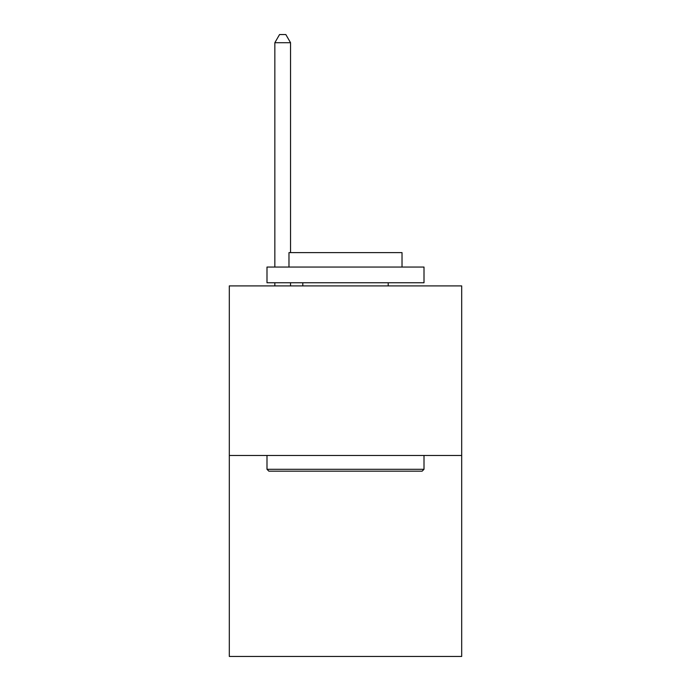 <?xml version="1.0" encoding="UTF-8"?>
<svg xmlns="http://www.w3.org/2000/svg" width="691" height="691" viewBox="0 0 691 691"><rect width="100%" height="100%" fill="white"/><g stroke="black" fill="none" stroke-linecap="round" stroke-linejoin="round"><path stroke-width="1.04" d="M461.692 455.473L461.692 285.901L229.308 285.901L229.308 656.45L461.692 656.45L461.692 455.473L229.308 455.473M422.123 471.176L268.877 471.176L266.994 469.293L424.006 469.293L422.123 471.176M266.994 267.054L424.006 267.054L424.006 282.757L266.994 282.757L266.994 267.054M402.024 267.054L402.024 252.612L288.976 252.612L288.976 267.054M266.994 455.473L266.994 469.293M424.006 455.473L424.006 469.293M302.796 282.757L302.796 285.901M388.204 282.757L388.204 285.901M290.548 252.612L290.548 42.712L274.845 42.712L274.845 267.054M274.845 282.757L274.845 285.901M290.548 282.757L290.548 285.901M274.845 42.712L279.553 34.55L285.832 34.55L290.548 42.712"/></g></svg>
